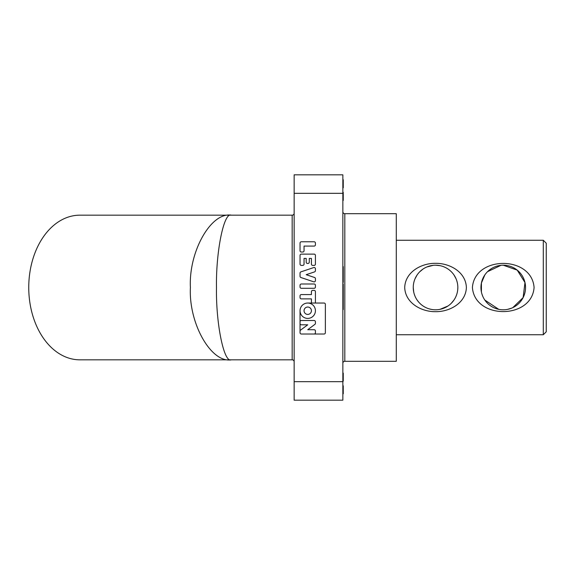 <?xml version="1.0" encoding="UTF-8"?>
<svg xmlns="http://www.w3.org/2000/svg" width="575" height="575" viewBox="0 0 575 575"><rect width="100%" height="100%" fill="white"/><g stroke="black" fill="none" stroke-linecap="round" stroke-linejoin="round"><path stroke-width="0.86" d="M543.296 240.264L546.25 243.218L546.25 331.782L543.296 334.736L543.296 240.264L396.283 240.264M503.247 265.204A22.296 22.296 0 0 0 480.952 287.5A22.296 22.296 0 0 0 503.247 309.796A22.296 22.296 0 0 0 525.543 287.5A22.296 22.296 0 0 0 503.247 265.204L517.205 270.113L524.982 282.541L523.121 297.606L512.799 307.639M534.082 287.5C531.695 255.314 474.677 255.472 472.413 287.5C474.792 319.657 531.782 319.556 534.082 287.5M404.707 287.5C405.282 303.082 421.367 311.844 435.548 311.679C449.707 311.866 465.829 303.047 466.382 287.5C465.808 271.918 449.722 263.156 435.548 263.321C421.367 263.127 405.26 271.968 404.707 287.5M435.548 265.204A22.296 22.296 0 0 0 413.253 287.5A22.296 22.296 0 0 0 435.548 309.796A22.296 22.296 0 0 0 457.837 287.5A22.296 22.296 0 0 0 435.548 265.204L440.04 265.664M433.291 265.319L426.851 266.973M423.107 268.999L419.843 271.68M417.134 274.929L415.049 278.738M413.253 287.471L413.713 291.985M414.266 294.148L415.035 296.24M417.119 300.049L418.413 301.76M428.878 308.775L431.042 309.336M500.99 265.319L487.543 271.68M484.84 274.929L481.419 282.986L481.412 291.985M481.972 294.148L482.741 296.24M484.818 300.049L498.741 309.336M507.725 309.336L511.93 308.035M440.026 309.336L447.99 306.001M451.246 303.327L453.963 300.064M456.033 296.29L456.809 294.206M457.722 289.807L457.837 287.529M457.391 283.037L456.823 280.852M456.061 278.774L453.97 274.951M294.141 213.203A1.969 1.969 0 0 1 292.172 215.172L292.172 359.828A1.969 1.969 0 0 1 294.141 361.797M307.733 314.417A3.687 3.687 0 0 0 311.42 310.723A3.687 3.687 0 0 0 307.733 307.036A3.687 3.687 0 0 0 304.046 310.723A3.687 3.687 0 0 0 307.733 314.417M307.733 303.039A7.691 7.691 0 0 1 315.423 310.723A7.691 7.691 0 0 1 307.733 318.413A7.691 7.691 0 0 1 300.042 310.723L300.042 332.738A1.279 1.279 0 0 0 301.322 334.018L324.084 334.018A1.279 1.279 0 0 0 325.364 332.738L325.364 304.319A1.279 1.279 0 0 0 324.084 303.039L315.423 303.039L315.423 291.669A1.279 1.279 0 0 0 314.144 290.389L312.699 290.389A1.279 1.279 0 0 0 311.42 291.669L311.42 294.572L301.322 294.572A1.279 1.279 0 0 0 300.042 295.852L300.042 297.598A1.279 1.279 0 0 0 301.322 298.878L311.42 298.878L311.42 303.039L307.733 303.039A7.691 7.691 0 0 0 300.042 310.723M314.144 281.879A1.279 1.279 0 0 0 315.423 280.6L315.423 278.702A1.279 1.279 0 0 0 314.547 277.488L306.195 274.692L314.547 271.896A1.279 1.279 0 0 0 315.423 270.681L315.423 268.784A1.279 1.279 0 0 0 313.734 267.569L300.919 271.86A1.279 1.279 0 0 0 300.042 273.067L300.042 276.316A1.279 1.279 0 0 0 300.919 277.524L313.734 281.815A1.279 1.279 0 0 0 314.144 281.879M342.851 363.271A1.969 1.969 0 0 1 344.82 361.301L396.283 361.301L396.283 213.699L344.82 213.699L344.82 361.301M342.851 211.729A1.969 1.969 0 0 0 344.82 213.699M216.487 287.5C215.833 323.287 223.905 363.062 231.164 359.828C210.996 363.062 188.571 323.287 190.397 287.5C188.571 251.713 210.996 211.938 231.164 215.172C223.905 211.938 215.833 251.713 216.487 287.5M292.172 215.172L79.889 215.172A72.328 51.139 90 0 0 28.75 287.5A72.328 51.139 90 0 0 79.889 359.828L292.172 359.828M342.851 174.829L342.851 193.329L294.141 193.329L294.141 174.829L342.851 174.829M342.851 381.671L342.851 400.171L294.141 400.171L294.141 381.671L342.851 381.671L342.851 193.329M294.141 381.671L294.141 193.329M315.423 244.806L315.423 243.06A1.279 1.279 0 0 0 314.144 241.78L301.322 241.78A1.279 1.279 0 0 0 300.042 243.06L300.042 250.743A1.279 1.279 0 0 0 301.322 252.022L302.766 252.022A1.279 1.279 0 0 0 304.046 250.743L304.046 246.086L314.144 246.086A1.279 1.279 0 0 0 315.423 244.806M301.322 265.391L302.766 265.391A1.279 1.279 0 0 0 304.046 264.112L304.046 258.419L306.195 258.419L306.195 262.171A1.279 1.279 0 0 0 307.474 263.451L307.992 263.451A1.279 1.279 0 0 0 309.271 262.171L309.271 258.419L311.42 258.419L311.42 264.112A1.279 1.279 0 0 0 312.699 265.391L314.144 265.391A1.279 1.279 0 0 0 315.423 264.112L315.423 255.393A1.279 1.279 0 0 0 314.144 254.114L301.322 254.114A1.279 1.279 0 0 0 300.042 255.393L300.042 264.112A1.279 1.279 0 0 0 301.322 265.391M301.322 288.298L314.144 288.298A1.279 1.279 0 0 0 315.423 287.018L315.423 285.272A1.279 1.279 0 0 0 314.144 283.993L301.322 283.993A1.279 1.279 0 0 0 300.042 285.272L300.042 287.018A1.279 1.279 0 0 0 301.322 288.298M315.423 303.039L311.42 303.039M300.042 321.784A1.279 1.279 0 0 1 301.322 320.505L314.144 320.505A1.279 1.279 0 0 1 315.423 321.784L315.423 323.337A1.279 1.279 0 0 1 314.906 324.357L307.733 329.712L314.144 329.712A1.279 1.279 0 0 1 315.423 330.992L315.423 332.738A1.279 1.279 0 0 1 314.144 334.018M300.042 331.157A1.279 1.279 0 0 1 300.56 330.129L307.733 324.81L301.322 324.81A1.279 1.279 0 0 1 300.042 323.531M342.851 309.594L343.246 309.594L343.246 304.146L342.851 304.146M343.246 306.396L342.851 306.396M343.246 308.488L342.851 308.488M343.246 304.146L343.246 303.039L342.851 303.039M343.246 303.039L343.246 301.523L342.851 301.523M343.246 301.523L343.246 294.659L342.851 294.659M343.246 294.86L342.851 294.86M343.246 298.145L342.851 298.145M343.246 301.221L342.851 301.221M343.246 294.659L343.246 286.688L342.851 286.688M343.246 286.889L342.851 286.889M343.246 293.049L342.851 293.049M342.851 282.397L343.246 282.397L343.246 273.262L342.851 273.262M343.246 276.216L342.851 276.216M343.246 278.918L342.851 278.918M343.246 273.262L343.246 266.606L342.851 266.606M343.246 272.255L342.851 272.255M343.246 269.431L342.851 269.431M343.246 287.155L343.246 284.014L342.851 284.014M343.246 284.316L342.851 284.316M343.246 281.29L342.851 281.29M342.851 381.175L343.246 381.175L343.246 373.103L342.851 373.103M343.246 377.085L342.851 377.085M342.851 393.796L343.246 393.796L342.851 393.695M343.246 393.695L343.246 385.818L342.851 385.818M343.246 385.818L342.851 385.717M342.851 200.423L343.246 200.423L343.246 192.345L342.851 192.345M343.246 192.445L342.851 192.445M343.246 195.701L342.851 195.701M343.246 196.082L342.851 196.082M343.246 198.195L342.851 198.195M343.246 200.323L342.851 200.323L343.246 200.323M342.851 187.809L343.246 187.809L342.851 187.702M343.246 187.702L343.246 179.731L342.851 179.731M343.246 179.831L342.851 179.831M343.246 186.796L342.851 186.796M343.246 194.623L342.851 194.623M396.283 334.736L543.296 334.736"/></g></svg>
